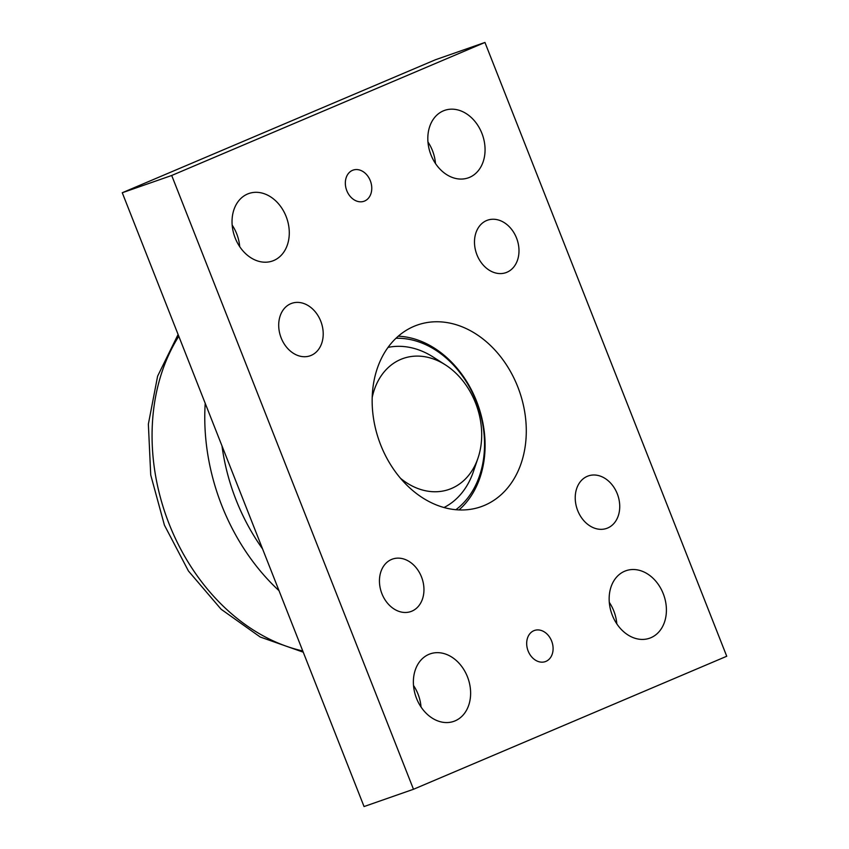 <?xml version="1.0" encoding="UTF-8"?>
<svg xmlns="http://www.w3.org/2000/svg" width="849" height="849" viewBox="0 0 849 849"><rect width="100%" height="100%" fill="white"/><g stroke="black" fill="none" stroke-linecap="round" stroke-linejoin="round"><path stroke-width="1.27" d="M486.551 220.57A27.794 21.48 -109.3 0 1 487.57 220.178A27.794 21.48 -109.3 0 1 516.776 238.675A27.794 21.48 -109.3 0 1 506.917 272.264A27.794 21.48 -109.3 0 1 505.908 272.656A27.794 21.48 -109.3 0 1 476.703 254.159A27.794 21.48 -109.3 0 1 486.551 220.57M587.296 476.321A27.794 21.48 -109.3 0 1 588.315 475.928A27.794 21.48 -109.3 0 1 617.52 494.426A27.794 21.48 -109.3 0 1 607.661 528.014A27.794 21.48 -109.3 0 1 606.642 528.407A27.794 21.48 -109.3 0 1 577.447 509.92A27.794 21.48 -109.3 0 1 587.296 476.321M391.516 559.459A27.794 21.48 -109.3 0 1 392.535 559.067A27.794 21.48 -109.3 0 1 421.741 577.564A27.794 21.48 -109.3 0 1 411.882 611.153A27.794 21.48 -109.3 0 1 410.874 611.545A27.794 21.48 -109.3 0 1 381.668 593.058A27.794 21.48 -109.3 0 1 391.516 559.459M290.772 303.709A27.794 21.48 -109.3 0 1 291.791 303.316A27.794 21.48 -109.3 0 1 320.996 321.813A27.794 21.48 -109.3 0 1 311.137 355.402A27.794 21.48 -109.3 0 1 310.129 355.795A27.794 21.48 -109.3 0 1 280.923 337.308A27.794 21.48 -109.3 0 1 290.772 303.709M484.482 505.378A96.255 74.383 -109.3 0 1 480.969 506.736A96.255 74.383 -109.3 0 1 379.004 440.398A96.255 74.383 -109.3 0 1 417.475 324.997A96.255 74.383 -109.3 0 1 518.612 389.044A96.255 74.383 -109.3 0 1 484.482 505.378M455.096 720.854A35.754 27.624 -109.3 0 1 453.791 721.363A35.754 27.624 -109.3 0 1 415.914 696.721A35.754 27.624 -109.3 0 1 430.21 653.857A35.754 27.624 -109.3 0 1 467.778 677.651A35.754 27.624 -109.3 0 1 455.096 720.854M421.04 707.015A35.754 27.624 70.7 0 0 413.516 685.483M469.539 177.367A35.754 27.624 -109.3 0 1 468.234 177.865A35.754 27.624 -109.3 0 1 430.358 153.234A35.754 27.624 -109.3 0 1 444.643 110.37A35.754 27.624 -109.3 0 1 482.211 134.153A35.754 27.624 -109.3 0 1 469.539 177.367M435.484 163.517A35.754 27.624 70.7 0 0 427.96 141.985M273.76 260.505A35.754 27.624 -109.3 0 1 272.455 261.004A35.754 27.624 -109.3 0 1 234.579 236.372A35.754 27.624 -109.3 0 1 248.874 193.508A35.754 27.624 -109.3 0 1 286.431 217.291A35.754 27.624 -109.3 0 1 273.76 260.505M239.705 246.656A35.754 27.624 70.7 0 0 232.18 225.134M650.875 637.716A35.754 27.624 -109.3 0 1 649.57 638.225A35.754 27.624 -109.3 0 1 611.694 613.583A35.754 27.624 -109.3 0 1 625.989 570.719A35.754 27.624 -109.3 0 1 663.557 594.502A35.754 27.624 -109.3 0 1 650.875 637.716M616.82 623.866A35.754 27.624 70.7 0 0 609.295 602.344M545.928 661.382A16.502 12.756 -109.3 0 1 545.334 661.615A16.502 12.756 -109.3 0 1 527.855 650.249A16.502 12.756 -109.3 0 1 534.446 630.467A16.502 12.756 -109.3 0 1 551.786 641.441A16.502 12.756 -109.3 0 1 545.928 661.382M364.592 201.033A16.502 12.756 -109.3 0 1 363.998 201.266A16.502 12.756 -109.3 0 1 346.509 189.889A16.502 12.756 -109.3 0 1 353.11 170.108A16.502 12.756 -109.3 0 1 370.451 181.092A16.502 12.756 -109.3 0 1 364.592 201.033M171.7 175.478L484.949 42.45L435.516 59.727L122.267 192.744L364.051 806.55L413.484 789.273L171.7 175.478L122.267 192.744M484.949 42.45L726.733 656.256L413.484 789.273M372.212 397.396A69.374 53.614 -109.3 0 1 445.449 364.911A69.374 53.614 -109.3 0 1 475.536 402.946A69.374 53.614 -109.3 0 1 477.998 458.089A69.374 53.614 -109.3 0 1 400.463 478.274M395.984 338.273A93.507 72.261 -109.3 0 1 476.236 401.418A93.507 72.261 -109.3 0 1 455.881 509.729M458.969 509.931A96.255 74.383 70.7 0 0 476.544 401.163A96.255 74.383 70.7 0 0 398.266 336.193M477.998 458.089L473.381 471.662A85.261 65.882 -109.3 0 1 443.985 507.532M388.035 347.4A85.261 65.882 -109.3 0 1 433.383 357.164L445.449 364.911M262.553 548.879A181.293 140.085 -109.3 0 1 222.003 445.958M302.753 650.95A192.564 148.798 -109.3 0 1 169.163 524.035A192.564 148.798 -109.3 0 1 178.799 336.278M205.214 403.317A192.288 148.586 70.7 0 0 221.822 505.611A192.288 148.586 70.7 0 0 279.013 590.681M303.242 652.181L260.229 637.026L221.09 609.221L188.436 570.995L164.419 525.149L150.729 474.994L148.363 424.129L157.617 376.139L178.099 334.485"/></g></svg>
